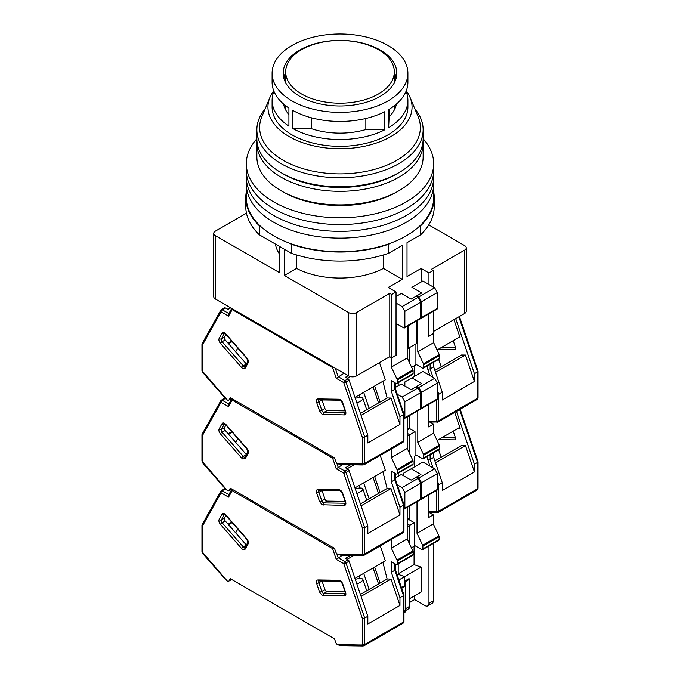 <?xml version="1.0" encoding="UTF-8"?>
<svg xmlns="http://www.w3.org/2000/svg" width="680" height="680" viewBox="0 0 680 680"><rect width="100%" height="100%" fill="white"/><g stroke="black" fill="none" stroke-linecap="round" stroke-linejoin="round"><path stroke-width="1.02" d="M246.33 191.743A94.222 54.4 0 0 0 245.777 197.633A94.222 54.4 0 0 0 259.293 225.709L261.01 226.695M289.663 243.236L291.372 244.23A94.222 54.4 0 0 0 388.628 244.23L390.337 243.236M418.99 226.695L420.707 225.709A94.222 54.4 0 0 0 434.223 197.633A94.222 54.4 0 0 0 433.67 191.743M434.223 197.633L434.223 206.686A94.222 54.4 180 0 1 420.707 234.761L420.707 225.709M420.707 234.761L407.014 242.658L407.014 276.599L421.124 268.455L421.124 282.03M284.35 249.22L284.35 275.468L348.619 312.579A5.542 3.196 0 0 0 356.456 312.579L389.776 293.344L391.731 294.474L396.041 291.983L388.203 287.462L402.313 279.319L402.313 245.378L388.628 253.275L388.628 244.23M388.628 253.275A94.222 54.4 180 0 1 291.372 253.275L291.372 244.23M291.372 253.275L259.293 234.761L259.293 225.709M259.293 234.761A94.222 54.4 180 0 1 245.777 206.686L245.777 197.633M396.041 291.983L396.041 355.342L391.731 357.833L389.776 356.702L356.456 375.929A5.542 3.196 180 0 1 348.619 375.929L215.373 299.004A5.542 3.196 180 0 1 213.749 296.743L213.749 233.384A5.542 3.196 0 0 0 215.373 235.645L279.65 272.756L279.65 246.508M421.124 268.455L428.961 272.977L433.271 270.495L431.315 269.356L464.627 250.129A5.542 3.196 0 0 0 466.25 247.869L466.25 311.219A5.542 3.196 180 0 1 464.627 313.48L433.271 331.585M433.271 311.329L433.271 333.846L428.765 336.226M416.815 320.832L416.815 343.349L408.195 348.33L407.209 347.76M246.449 213.18L215.373 231.124A5.542 3.196 0 0 0 213.749 233.384M275.425 244.069A64.847 37.442 0 0 0 279.65 254.32M428.961 272.977L428.961 284.521M428.961 313.82L428.961 336.337M466.25 247.869A5.542 3.196 0 0 0 464.627 245.599L428.782 224.901M402.313 279.319L383.444 268.422L383.444 254.957M284.35 275.468L296.556 268.422A64.847 37.442 0 0 0 383.444 268.422M408.195 325.813L408.195 348.33M389.776 293.344L389.776 356.702M296.556 254.957L296.556 268.422M433.271 270.495L433.271 287.011M391.731 357.833L391.731 294.474M301.597 49.657A54.315 31.357 0 0 0 285.685 71.825A54.315 31.357 0 0 0 319.218 100.802A54.315 31.357 0 0 0 378.403 94.002A54.315 31.357 0 0 0 394.315 71.825A54.315 31.357 0 0 0 360.782 42.857A54.315 31.357 0 0 0 301.597 49.657M256.861 138.78A93.67 54.077 0 0 0 246.33 163.693L246.33 184.059A93.67 54.077 0 0 0 273.768 222.292A93.67 54.077 0 0 0 375.844 234.022A93.67 54.077 0 0 0 433.67 184.059L433.67 197.633A93.67 54.077 0 0 1 375.844 247.597A93.67 54.077 0 0 1 273.768 235.875A93.67 54.077 0 0 1 246.33 197.633L246.33 184.059A93.67 54.077 0 0 0 273.768 222.292A93.67 54.077 0 0 0 375.844 234.022A93.67 54.077 0 0 0 433.67 184.059L433.67 177.268A93.67 54.077 0 0 1 375.844 227.23A93.67 54.077 0 0 1 273.768 215.509A93.67 54.077 0 0 0 375.844 227.23A93.67 54.077 0 0 0 433.67 177.268L433.67 170.484A93.67 54.077 0 0 1 375.844 220.439A93.67 54.077 0 0 1 273.768 208.718A93.67 54.077 0 0 0 375.844 220.439A93.67 54.077 0 0 0 433.67 170.484L433.67 163.693A93.67 54.077 0 0 0 423.138 138.78M246.33 177.268A93.67 54.077 0 0 0 273.768 215.509A93.67 54.077 0 0 1 246.33 177.268M246.33 170.484A93.67 54.077 0 0 0 273.768 208.718A93.67 54.077 0 0 1 246.33 170.484M246.33 163.693A93.67 54.077 0 0 0 273.768 201.934A93.67 54.077 0 0 0 375.844 213.656A93.67 54.077 0 0 0 433.67 163.693M273.743 90.788A72.054 41.599 0 0 0 269.977 97.316L261.902 116.552A80.367 46.401 0 0 0 259.666 126.259A80.367 46.401 0 0 0 337.866 173.868A80.367 46.401 0 0 0 420.333 128.724A80.367 46.401 0 0 0 418.098 116.552L410.023 97.316A72.054 41.599 0 0 0 406.257 90.788M414.894 108.91A83.138 47.999 180 0 1 423.138 129.752A83.138 47.999 180 0 1 423.104 131.028A83.138 47.999 180 0 1 337.79 177.735A83.138 47.999 180 0 1 256.861 129.752A83.138 47.999 180 0 1 256.896 128.477A83.138 47.999 180 0 1 265.106 108.91M269.977 97.316A72.054 41.599 0 0 0 338.087 148.707A72.054 41.599 0 0 0 410.023 97.316M423.138 129.752L423.138 138.805A83.138 47.999 180 0 1 423.104 140.08A83.138 47.999 180 0 1 398.786 172.745A83.138 47.999 180 0 1 337.79 186.787A83.138 47.999 180 0 1 281.214 172.745A83.138 47.999 180 0 1 256.861 138.805L256.861 129.752M398.786 172.745L396.831 173.876A80.367 46.401 180 0 1 283.169 173.876L281.214 172.745M285.685 76.814A67.898 39.202 0 0 0 283.875 78.276M273.938 91.29A67.898 39.202 0 0 0 272.102 100.334A67.898 39.202 0 0 0 288.915 126.157L288.915 108.052A67.898 39.202 180 0 1 272.102 82.237L272.102 73.185A67.898 39.202 0 0 0 338.198 112.37A67.898 39.202 0 0 0 407.898 73.185A67.898 39.202 0 0 0 341.802 34A67.898 39.202 0 0 0 272.102 73.185M407.898 73.185L407.898 82.237A67.898 39.202 180 0 1 388.637 109.582L388.637 127.687A67.898 39.202 0 0 0 407.898 100.334L407.898 107.126A67.898 39.202 180 0 1 338.198 146.31A67.898 39.202 180 0 1 272.102 107.126L272.102 100.334M292.629 128.418A67.898 39.202 0 0 0 338.198 139.519A67.898 39.202 0 0 0 384.719 129.829L384.719 111.732A67.898 39.202 180 0 1 338.198 121.422A67.898 39.202 180 0 1 292.629 110.321L292.629 128.418L311.5 128.707A56.814 32.802 180 0 0 365.849 129.54L365.849 118.481M283.73 77.707A56.814 32.802 180 0 1 285.685 72.624M283.212 72.309A56.814 32.802 180 0 1 340.756 40.392A56.814 32.802 180 0 1 396.814 73.185A56.814 32.802 180 0 1 396.788 74.06A56.814 32.802 180 0 1 339.243 105.978A56.814 32.802 180 0 1 283.186 73.185A56.814 32.802 180 0 1 283.212 72.309M394.315 72.624A56.814 32.802 180 0 1 396.27 77.707M407.898 100.334A67.898 39.202 0 0 0 406.062 91.29M396.125 78.276A67.898 39.202 0 0 0 394.315 76.814M288.915 114.682A56.814 32.802 180 0 1 283.551 104.014M396.449 104.014A56.814 32.802 180 0 1 389.138 116.79L388.637 127.687M389.138 109.284L389.138 116.79M384.719 129.829L365.849 129.54M311.5 117.81L311.5 128.707M282.208 173.306A80.367 46.401 0 0 0 297.594 180.481A80.367 46.401 0 0 0 397.791 173.306M423.045 141.066A83.138 47.999 180 0 1 423.138 143.327A83.138 47.999 180 0 1 410.618 168.657A83.138 47.999 180 0 1 296.131 184.101A83.138 47.999 180 0 1 256.861 143.327A83.138 47.999 180 0 1 256.955 141.066M423.138 143.327L423.138 156.901A83.138 47.999 180 0 1 410.618 182.231A83.138 47.999 180 0 1 398.786 190.842A83.138 47.999 180 0 1 296.131 197.676A83.138 47.999 180 0 1 281.214 190.842A83.138 47.999 180 0 1 256.861 156.901L256.861 143.327M281.214 190.842L283.169 191.972A80.367 46.401 0 0 0 297.594 198.577A80.367 46.401 0 0 0 396.831 191.972L398.786 190.842M355.283 398.301A9.698 2.575 161.2 0 1 362.856 398.361A9.698 2.575 161.2 0 1 359.83 401.565A9.698 2.575 161.2 0 1 356.881 403.019M231.506 398.37L229.083 399.772A2.771 1.598 60 0 1 228.709 400.163A2.771 1.598 60 0 1 227.324 400.027L225.505 398.216M229.083 399.772L230.265 397.655L334.517 457.844L335.699 461.329A2.771 1.598 60 0 0 337.458 463.615L361.896 463.998L362.338 463.437L362.338 437.367L364.692 437.053L367.829 435.242L349.112 380.146A1.666 0.96 -120 0 0 348.058 378.777L345.44 377.264L348.185 375.683M202.436 345.058L202.054 343.757L220.753 310.284A1.666 1.283 -150.8 0 1 221.153 309.885A1.666 0.96 -120 0 1 221.374 309.655L220.753 310.284A1.666 1.283 -150.8 0 0 221.034 311.772L202.436 345.058L202.436 371.127L227.256 399.993M333.795 367.37A1.666 0.442 161.2 0 1 332.605 367.591L232.177 309.613L228.548 316.106L228.981 313.65M232.348 308.805A1.666 0.96 120 0 0 232.177 309.613A1.666 1.283 -150.8 0 1 231.778 308.474M362.338 463.437A1.666 0.96 0 0 0 364.692 463.437L364.692 437.053L345.984 381.956A1.666 0.442 161.2 0 1 343.749 382.619L336.234 378.284L344.021 373.277M361.896 463.998A1.666 1.283 90.8 0 0 363.052 464.984L340.595 464.669L337.526 463.658M345.1 410.865L327.029 410.609A2.218 1.283 60 0 1 324.938 408.561L322.014 399.959L318.877 401.769A2.218 1.283 60 0 1 319.115 399.916M379.5 362.627L385.339 379.839L354.969 397.375M241.544 367.447L220.405 343.341C218.994 341.513 218.569 339.855 219.147 338.376L222.062 333.149C222.947 332.027 224.171 332.248 225.734 333.812L246.865 357.909C248.285 359.745 248.701 361.403 248.132 362.882L245.208 368.109L242.743 368.466L241.544 367.447A1.666 0.442 -41.2 0 1 243.236 365.849L246.373 364.038L225.233 339.932A2.218 1.283 60 0 1 224.51 337.093L225.939 334.543M396.041 355.113L391.34 358.054L389.376 356.923M367.829 435.242L367.829 442.986L399.959 424.439L399.959 416.695L403.486 414.655L403.486 413.61L403.486 441.039L364.692 463.437A2.771 1.598 60 0 1 364.115 464.712L363.052 464.984M409.76 347.421L409.76 363.341L409.76 347.421M398.2 382.721L398.2 385.773L398.2 382.721M374.646 386.01L380.094 402.05M363.698 392.334L369.147 408.365M378.53 402.951L373.082 386.92M230.699 307.853L227.962 309.434L225.344 307.929A1.666 0.96 -120 0 0 224.51 307.844L221.374 309.655A1.666 0.96 -120 0 1 222.207 309.74A1.666 0.96 120 0 0 221.034 311.772L228.548 316.106M399.959 416.695L391.34 391.306L391.34 380.681L396.041 383.401A1.666 0.96 60 0 0 396.874 383.486L412.743 374.315A1.666 0.96 -120 0 0 413.091 373.558L413.091 370.838A1.666 0.96 -120 0 0 412.853 369.894L407.209 357.944L407.209 326.375M412.853 369.894L396.984 379.058A1.666 0.96 60 0 1 397.222 380.01L397.222 382.721A1.666 0.96 60 0 1 396.874 383.486M396.984 379.058L391.34 367.106L391.34 358.054M382.891 381.25L387.124 397.987L391 398.046L399.959 424.439M396.236 355.232L396.236 323.552L403.682 327.853A1.666 0.96 60 0 0 404.515 327.93A1.666 0.96 60 0 0 404.863 327.173L404.863 311.329L402.118 306.578L396.041 303.076M404.515 327.93L420.393 318.767A1.666 0.96 -120 0 0 420.733 318.01L420.733 302.166L417.988 297.415L416.032 296.284L411.128 299.115L401.336 293.454L396.041 296.514M361.063 415.327L391 398.046M359.116 394.978L359.983 397.528M387.124 397.987L360.409 413.414M232.135 341.606L228.531 343.689M231.71 341.122L228.106 343.204M391.34 391.306L394.868 389.266L394.868 382.721M391.34 367.106L407.209 357.944M417.988 297.415L402.118 306.578M420.733 302.166L404.863 311.329M394.868 388.221L394.868 389.266L394.868 388.221M477.564 370.846L477.564 371.892L474.427 373.702L474.427 381.446L442.289 400.001L442.289 392.258L438.762 394.289L438.762 420.673L477.564 398.276A1.666 0.96 180 0 0 478.048 397.596L476.986 399.543A2.771 1.598 -120 0 0 477.564 398.276L477.564 370.846M438.523 349.129L454.767 349.358A2.218 1.283 -120 0 0 455.183 349.256A2.218 1.283 -120 0 0 455.489 347.361L453.212 340.654M437.104 349.953L459.025 337.297L460.147 337.858L453.96 319.642M474.427 373.702L455.719 318.623M433.271 333.396L428.765 336.447L428.765 313.93M407.209 429.93L409.19 428.791A2.771 1.598 -120 0 0 409.76 427.524L409.76 415.412M434.877 370.421L461.584 354.994L465.46 355.053L474.427 381.446M458.108 337.832L460.147 337.858M437.393 394.689L438.762 394.289L437.393 390.252M435.523 372.334L465.46 355.053M433.67 333.625L433.67 342.669L439.305 354.62A1.666 0.96 -120 0 1 439.543 355.572L439.543 358.284L423.674 367.447A1.666 0.96 60 0 1 423.325 368.212A1.666 0.96 60 0 1 422.501 368.126L416.423 364.616L411.663 367.37L416.423 364.616M423.325 368.212L439.204 359.048A1.666 0.96 -120 0 0 439.543 358.284M433.67 362.245L433.67 366.868L442.289 392.258M417.792 320.272L417.792 351.832L423.436 363.783A1.666 0.96 60 0 1 423.674 364.735L423.674 367.447M416.032 296.284L421.71 293.003L411.918 287.351L422.892 281.01L434.648 287.801L437.393 292.553L421.515 301.716L421.515 317.551A1.666 0.96 60 0 1 421.175 318.317A1.666 0.96 60 0 1 420.682 318.376M415.046 344.369L415.046 365.415M421.175 318.317L437.044 309.153A1.666 0.96 -120 0 0 437.393 308.389L437.393 292.553M414.655 376.269L414.655 365.636M417.792 351.832L433.67 342.669M433.015 377.366L430.142 368.9L433.67 366.868M416.815 295.834L418.769 296.964L434.648 287.801M430.142 364.276L430.142 368.9L427.788 369.214L429.955 375.598M421.515 301.716L418.769 296.964M355.283 488.81A9.698 2.575 161.2 0 1 362.856 488.869A9.698 2.575 161.2 0 1 359.83 492.073A9.698 2.575 161.2 0 1 356.881 493.527M231.506 488.877L229.083 490.28A2.771 1.598 60 0 1 228.709 490.671A2.771 1.598 60 0 1 227.324 490.535L225.505 488.725M229.083 490.28L230.265 488.163L334.517 548.352L335.699 551.837A2.771 1.598 60 0 0 337.458 554.123L361.896 554.506L362.338 553.945L362.338 527.875L364.692 527.561L367.829 525.75L349.112 470.654A1.666 0.96 -120 0 0 348.058 469.285L345.44 467.772L350.582 464.805M202.436 435.565L202.054 434.265L220.753 400.792A1.666 1.283 -150.8 0 1 221.153 400.392A1.666 0.96 -120 0 1 221.374 400.163L220.753 400.792A1.666 1.283 -150.8 0 0 221.034 402.279L202.436 435.565L202.436 461.635L227.256 490.501M334.271 457.708A1.666 0.442 161.2 0 1 332.605 458.099L232.177 400.12L228.548 406.615L228.981 404.158M232.518 398.956A1.666 0.96 120 0 0 232.177 400.12A1.666 1.283 -150.8 0 1 231.914 398.607L228.565 404.608M362.338 553.945A1.666 0.96 0 0 0 364.692 553.945L364.692 527.561L345.984 472.464A1.666 0.442 161.2 0 1 343.749 473.127L336.234 468.792L342.457 464.695M361.896 554.506A1.666 1.283 90.8 0 0 363.052 555.492L340.595 555.178L337.526 554.166M345.1 501.373L327.029 501.117A2.218 1.283 60 0 1 324.938 499.069L322.014 490.467L318.877 492.277A2.218 1.283 60 0 1 319.115 490.425M380.264 455.387L385.339 470.348L354.969 487.883M241.544 457.954L220.405 433.849C218.994 432.021 218.569 430.363 219.147 428.885L222.062 423.657C222.947 422.535 224.171 422.756 225.734 424.32L246.865 448.417C248.285 450.254 248.701 451.911 248.132 453.39L245.208 458.617L242.743 458.975L241.544 457.954A1.666 0.442 -41.2 0 1 243.236 456.356L246.373 454.546L225.233 430.44A2.218 1.283 60 0 1 224.51 427.601L225.939 425.051M407.209 436.237L409.76 434.767L409.76 453.849L409.76 434.767L407.209 433.296L409.76 434.767L415.046 431.707L415.046 455.923L416.423 455.124L422.501 458.635A1.666 0.96 60 0 0 423.325 458.719A1.666 0.96 60 0 0 423.674 457.954L423.674 455.243L439.543 446.08A1.666 0.96 -120 0 0 439.305 445.128L433.67 433.177L433.67 424.133L428.765 426.955L428.765 404.438M367.829 525.75L367.829 533.494L399.959 514.947L399.959 507.204L403.486 505.163L403.486 504.118L403.486 531.548L364.692 553.945A2.771 1.598 60 0 1 364.115 555.22L363.052 555.492M398.2 473.229L398.2 476.281L398.2 473.229M374.646 476.519L380.094 492.558M363.698 482.842L369.147 498.873M378.53 493.459L373.082 477.428M225.556 398.556L225.344 398.438A1.666 0.96 -120 0 0 224.51 398.352L221.374 400.163A1.666 0.96 -120 0 1 222.207 400.248A1.666 0.96 120 0 0 221.034 402.279L228.548 406.615M399.959 507.204L391.34 481.814L391.34 471.189L396.041 473.909A1.666 0.96 60 0 0 396.874 473.994L412.743 464.822A1.666 0.96 -120 0 0 413.091 464.066L413.091 461.346A1.666 0.96 -120 0 0 412.853 460.402L407.209 448.452L407.209 416.882M412.853 460.402L396.984 469.565A1.666 0.96 60 0 1 397.222 470.517L397.222 473.229A1.666 0.96 60 0 1 396.874 473.994M396.984 469.565L391.34 457.614L391.34 448.995M382.891 471.758L387.124 488.495L391 488.554L399.959 514.947M404.515 418.438L420.393 409.275A1.666 0.96 -120 0 0 420.733 408.519L420.733 392.675L417.988 387.923L402.118 397.086L404.863 401.837L404.863 417.681A1.666 0.96 60 0 1 404.515 418.438A1.666 0.96 60 0 1 403.979 418.48M402.118 397.086L397.281 394.298M417.988 387.923L416.032 386.793L411.128 389.623L401.336 383.962L395.352 387.421M361.063 505.835L391 488.554M359.116 485.486L359.983 488.036M387.124 488.495L360.409 503.923M232.135 432.115L228.531 434.197M231.71 431.63L228.106 433.712M391.34 481.814L394.868 479.774L394.868 473.229M391.34 457.614L407.209 448.452M420.733 392.675L404.863 401.837M394.868 478.728L394.868 479.774L394.868 478.728M355.283 579.317A9.698 2.575 161.2 0 1 362.856 579.377A9.698 2.575 161.2 0 1 359.83 582.582A9.698 2.575 161.2 0 1 356.881 584.035M231.506 579.385L229.083 580.788A2.771 1.598 60 0 1 228.709 581.179A2.771 1.598 60 0 1 227.324 581.043L225.505 579.233M229.083 580.788L230.265 578.671L334.517 638.86L335.699 642.345A2.771 1.598 60 0 0 337.458 644.631L361.896 645.014L362.338 644.453L362.338 618.384L364.692 618.069L367.829 616.259L349.112 561.162A1.666 0.96 -120 0 0 348.058 559.793L345.44 558.28L350.582 555.313M202.436 526.073L202.054 524.773L220.753 491.3A1.666 1.283 -150.8 0 1 221.153 490.9A1.666 0.96 -120 0 1 221.374 490.671L220.753 491.3A1.666 1.283 -150.8 0 0 221.034 492.787L202.436 526.073L202.436 552.143L227.256 581.009M334.271 548.216A1.666 0.442 161.2 0 1 332.605 548.607L232.177 490.629L228.548 497.123L228.981 494.666M232.518 489.464A1.666 0.96 120 0 0 232.177 490.629A1.666 1.283 -150.8 0 1 231.914 489.115L228.565 495.116M362.338 644.453A1.666 0.96 0 0 0 364.692 644.453L364.692 618.069L345.984 562.972A1.666 0.442 161.2 0 1 343.749 563.635L336.234 559.3L342.457 555.203M361.896 645.014A1.666 1.283 90.8 0 0 363.052 646L340.595 645.685L337.526 644.674M345.1 591.88L327.029 591.625A2.218 1.283 60 0 1 324.938 589.577L322.014 580.975L318.877 582.785A2.218 1.283 60 0 1 319.115 580.933M380.264 545.895L385.339 560.856L354.969 578.391M241.544 548.462L220.405 524.356C218.994 522.529 218.569 520.871 219.147 519.392L222.062 514.165C222.947 513.043 224.171 513.264 225.734 514.828L246.865 538.925C248.285 540.762 248.701 542.419 248.132 543.898L245.208 549.125L242.743 549.483L241.544 548.462A1.666 0.442 -41.2 0 1 243.236 546.865L246.373 545.054L225.233 520.948A2.218 1.283 60 0 1 224.51 518.109L225.939 515.559M407.209 526.745L409.76 525.274L409.76 544.357L409.76 525.274L407.209 523.804L409.76 525.274L414.264 522.673L414.264 546.202L411.409 547.851L414.264 546.202M367.829 616.259L367.829 624.002L399.959 605.455L399.959 597.712L403.486 595.671L403.486 594.626L403.486 622.056L364.692 644.453A2.771 1.598 60 0 1 364.115 645.728L363.052 646M398.2 563.737L398.2 574.354L404.668 576.631L404.668 585.684L405.45 586.135L405.45 611.031A2.771 1.598 60 0 1 404.872 612.298L403.979 612.816M374.646 567.027L380.094 583.066M363.698 573.351L369.147 589.381M378.53 583.967L373.082 567.928M225.556 489.065L225.344 488.945A1.666 0.96 -120 0 0 224.51 488.861L221.374 490.671A1.666 0.96 -120 0 1 222.207 490.756A1.666 0.96 120 0 0 221.034 492.787L228.548 497.123M399.959 597.712L391.34 572.322L391.34 561.697L396.041 564.417A1.666 0.96 60 0 0 396.874 564.502L412.743 555.331A1.666 0.96 -120 0 0 413.091 554.574L413.091 551.854A1.666 0.96 -120 0 0 412.853 550.91L407.209 538.96L407.209 507.39M412.853 550.91L396.984 560.073A1.666 0.96 60 0 1 397.222 561.025L397.222 563.737A1.666 0.96 60 0 1 396.874 564.502M396.984 560.073L391.34 548.123L391.34 539.504M382.891 562.266L387.124 579.003L391 579.054L399.959 605.455M404.515 508.946L420.393 499.783A1.666 0.96 -120 0 0 420.733 499.026L420.733 483.183L417.988 478.431L402.118 487.594L404.863 492.346L404.863 508.19A1.666 0.96 60 0 1 404.515 508.946A1.666 0.96 60 0 1 403.979 508.988M402.118 487.594L397.281 484.806M417.988 478.431L416.032 477.3L411.128 480.131L401.336 474.47L395.352 477.929M361.063 596.343L391 579.054M401.693 588.31L405.45 586.135M404.668 585.684L401.438 587.554M404.302 611.303A5.542 3.196 -120 0 0 405.45 608.762L405.45 581.612L404.668 581.162L404.668 576.631L398.863 579.981M397.154 574.957L398.2 574.354L404.668 576.631L421.124 567.129L414.069 564.638L414.069 546.312M359.116 575.994L359.983 578.544M387.124 579.003L360.409 594.431M232.135 522.623L228.531 524.705M231.71 522.138L228.106 524.221M391.34 572.322L394.868 570.282L394.868 563.737M391.34 548.123L407.209 538.96M420.733 483.183L404.863 492.346M394.868 569.236L394.868 570.282L394.868 569.236M409.76 602.429L414.655 599.598L425.043 605.6A5.542 3.196 60 0 0 427.813 605.871A5.542 3.196 60 0 0 428.961 603.338L428.961 545.972M408.808 519.52L414.264 522.673M429.386 512.618L433.271 514.862L428.765 517.463L428.765 494.946M398.2 573.81L414.069 564.638M405.45 581.612L409.76 579.122L408.977 578.671L404.668 581.162M409.76 579.122L409.76 606.279L405.45 608.762M405.45 610.64L408.612 608.812A5.542 3.196 -120 0 0 409.76 606.279M433.271 514.862L433.271 523.914L438.914 535.857L422.654 545.25A1.666 0.96 60 0 1 422.892 546.202L439.152 536.809A1.666 0.96 -120 0 0 438.914 535.857M439.152 536.809L439.152 539.529L422.892 548.913A1.666 0.96 60 0 1 422.543 549.678A1.666 0.96 60 0 1 421.71 549.593L415.046 545.751M422.543 549.678L438.812 540.285A1.666 0.96 -120 0 0 439.152 539.529M433.271 543.481L433.271 600.848A5.542 3.196 60 0 1 432.123 603.381L427.813 605.871M414.655 599.598L414.655 595.756M409.76 598.587L421.124 592.025L421.124 567.129M403.291 475.609L403.291 473.339L411.128 468.817L420.928 474.47L416.032 477.3M422.892 548.913L422.892 546.202M417.01 501.738L417.01 533.307L422.654 545.25M411.128 468.817L422.892 462.026L434.648 468.817L418.769 477.981L416.815 476.85M437.393 473.569L421.515 482.732L421.515 498.567A1.666 0.96 60 0 1 421.175 499.333L437.044 490.169A1.666 0.96 -120 0 0 437.393 489.404L437.393 473.569L434.648 468.817M417.01 533.307L433.271 523.914M421.175 499.333A1.666 0.96 60 0 1 420.682 499.392M418.769 477.981L421.515 482.732M477.564 461.354L477.564 462.4L474.427 464.21L474.427 471.954L442.289 490.51L442.289 482.766L438.762 484.798L438.762 511.181L477.564 488.784A1.666 0.96 180 0 0 478.048 488.104L476.986 490.05A2.771 1.598 -120 0 0 477.564 488.784L477.564 461.354M438.523 439.637L454.767 439.866A2.218 1.283 -120 0 0 455.183 439.764A2.218 1.283 -120 0 0 455.489 437.869L453.212 431.162M437.104 440.462L459.025 427.805L460.147 428.366L454.725 412.394M474.427 464.21L456.484 411.383M409.496 428.502L415.046 431.707M430.194 422.118L433.67 424.133M407.209 520.438L409.19 519.299A2.771 1.598 -120 0 0 409.76 518.033L409.76 505.92M434.877 460.929L461.584 445.502L465.46 445.562L474.427 471.954M458.108 428.341L460.147 428.366M437.393 485.197L438.762 484.798L437.393 480.76M435.523 462.842L465.46 445.562M423.325 458.719L439.204 449.556A1.666 0.96 -120 0 0 439.543 448.791L439.543 446.08M433.67 452.752L433.67 457.377L442.289 482.766M417.792 410.779L417.792 442.34L423.436 454.291A1.666 0.96 60 0 1 423.674 455.243M416.032 386.793L421.71 383.512L411.918 377.859L404.863 381.93L404.863 386.002M409.955 415.301L409.76 421.863M416.815 386.342L418.769 387.473L434.648 378.309L422.892 371.518L411.918 377.859M434.648 378.309L437.393 383.061L421.515 392.224L421.515 408.059A1.666 0.96 60 0 1 421.175 408.825A1.666 0.96 60 0 1 420.682 408.884M421.175 408.825L437.044 399.661A1.666 0.96 -120 0 0 437.393 398.897L437.393 383.061M414.655 466.777L414.655 456.144L416.423 455.124M417.792 442.34L433.67 433.177M433.015 467.874L430.142 459.408L433.67 457.377M430.142 454.784L430.142 459.408L427.788 459.723L429.955 466.106M421.515 392.224L418.769 387.473M356.456 375.929L356.456 312.579M464.627 250.129L464.627 313.48M215.373 299.004L215.373 235.645M348.619 312.579L348.619 375.929M323.238 414.613A1.666 1.283 -89.2 0 1 323.901 412.42A2.218 1.283 60 0 1 323.212 412.207A2.218 1.283 60 0 1 321.801 410.372L318.877 401.769A1.666 0.442 -18.8 0 1 316.65 402.433C316.072 400.299 316.498 399.135 317.909 398.93L339.048 399.228C340.612 399.475 341.836 400.664 342.712 402.806L345.635 411.409C346.205 413.542 345.788 414.715 344.369 414.911L322.031 414.239L319.566 411.034L316.65 402.433M244.962 366.571A2.218 1.283 60 0 1 243.916 366.426A2.218 1.283 60 0 1 243.236 365.849L222.097 341.743A2.218 1.283 60 0 1 221.374 338.903L224.298 333.676A2.218 1.283 60 0 1 224.527 333.412M245.208 368.109A1.666 1.283 -150.8 0 1 244.936 366.613L245.029 366.537M362.338 437.367L343.749 382.619A1.666 0.96 -60 0 1 344.921 380.587L338.147 376.669L335.274 368.228M336.234 378.284L332.605 367.591A1.666 0.96 -60 0 1 332.775 366.784M319.183 399.874L319.065 399.916A1.666 1.283 -89.2 0 1 317.909 398.93M319.566 411.034A1.666 0.442 -18.8 0 0 321.801 410.372L324.938 408.561M344.369 414.911A1.666 1.283 -89.2 0 1 345.032 412.717L323.901 412.42L327.029 410.609M345.635 411.409A1.666 0.442 161.2 0 1 345.236 411.264L345.457 412.615M342.712 402.806A1.666 0.442 161.2 0 1 342.312 402.662L345.236 411.264M339.048 399.228A1.666 1.283 90.8 0 0 340.195 400.214L342.312 402.662M224.596 333.361L225.658 334.228A1.666 0.442 -41.2 0 1 225.734 333.812M222.062 333.149A1.666 1.283 29.2 0 0 224.298 333.676L224.68 333.455M219.147 338.376A1.666 1.283 29.2 0 0 221.374 338.903L224.51 337.093M220.405 343.341A1.666 0.442 -41.2 0 1 222.097 341.743L225.233 339.932M248.132 362.882A1.666 1.283 -150.8 0 1 247.851 361.386L244.936 366.613M246.865 357.909A1.666 0.442 138.8 0 0 246.789 358.334L247.851 361.386M202.878 372.19A1.666 0.442 138.8 0 0 202.802 372.606L225.879 398.93M202.436 371.127A1.666 0.96 180 0 1 201.952 370.447L202.802 372.606M228.854 313.574L222.207 309.74L225.344 307.929M349.112 380.146L345.984 381.956A1.666 0.96 -120 0 0 344.921 380.587L348.058 378.777M347.157 378.258L350.115 376.55M402.917 442.306A2.771 1.598 -120 0 0 403.486 441.039A1.666 0.96 0 0 0 403.979 440.36L402.917 442.306L364.115 464.712M403.486 414.655L394.868 389.266M404.863 327.173L420.733 318.01M397.222 380.01L413.091 370.838M413.091 373.558L397.222 382.721M441.66 347.319L455.54 347.514M458.856 316.812L477.564 371.892M454.767 349.358L455.489 348.942M409.76 427.524L407.209 428.995M437.656 422.076A1.666 1.283 -89.2 0 1 435.973 421.234L428.765 421.132M436.407 400.027L436.407 420.673A1.666 0.96 0 0 0 438.762 420.673A2.771 1.598 60 0 1 438.183 421.949L476.986 399.543M427.788 365.636L427.788 369.214M436.407 420.673L435.973 421.234M423.436 363.783L439.305 354.62M421.515 317.551L437.393 308.389M423.674 364.735L439.543 355.572M323.238 505.121A1.666 1.283 -89.2 0 1 323.901 502.928A2.218 1.283 60 0 1 323.212 502.715A2.218 1.283 60 0 1 321.801 500.879L318.877 492.277A1.666 0.442 -18.8 0 1 316.65 492.94C316.072 490.807 316.498 489.642 317.909 489.438L339.048 489.736C340.612 489.983 341.836 491.173 342.712 493.315L345.635 501.916C346.205 504.05 345.788 505.223 344.369 505.418L322.031 504.747L319.566 501.542L316.65 492.94M244.962 457.079A2.218 1.283 60 0 1 243.916 456.935A2.218 1.283 60 0 1 243.236 456.356L222.097 432.25A2.218 1.283 60 0 1 221.374 429.411L224.298 424.184A2.218 1.283 60 0 1 224.527 423.921M245.208 458.617A1.666 1.283 -150.8 0 1 244.936 457.121L245.029 457.045M362.338 527.875L343.749 473.127A1.666 0.96 -60 0 1 344.921 471.096L338.147 467.177L336.745 463.046M336.234 468.792L332.605 458.099A1.666 0.96 -60 0 1 332.945 456.935M319.183 490.382L319.065 490.425A1.666 1.283 -89.2 0 1 317.909 489.438M319.566 501.542A1.666 0.442 -18.8 0 0 321.801 500.879L324.938 499.069M344.369 505.418A1.666 1.283 -89.2 0 1 345.032 503.225L323.901 502.928L327.029 501.117M345.635 501.916A1.666 0.442 161.2 0 1 345.236 501.772L345.457 503.123M342.712 493.315A1.666 0.442 161.2 0 1 342.312 493.17L345.236 501.772M339.048 489.736A1.666 1.283 90.8 0 0 340.195 490.722L342.312 493.17M224.596 423.87L225.658 424.736A1.666 0.442 -41.2 0 1 225.734 424.32M222.062 423.657A1.666 1.283 29.2 0 0 224.298 424.184L224.68 423.963M219.147 428.885A1.666 1.283 29.2 0 0 221.374 429.411L224.51 427.601M220.405 433.849A1.666 0.442 -41.2 0 1 222.097 432.25L225.233 430.44M248.132 453.39A1.666 1.283 -150.8 0 1 247.851 451.894L244.936 457.121M246.865 448.417A1.666 0.442 138.8 0 0 246.789 448.842L247.851 451.894M202.878 462.697A1.666 0.442 138.8 0 0 202.802 463.114L225.879 489.438M202.436 461.635A1.666 0.96 180 0 1 201.952 460.955L202.802 463.114M228.854 404.082L222.207 400.248L225.344 398.438M349.112 470.654L345.984 472.464A1.666 0.96 -120 0 0 344.921 471.096L348.058 469.285M347.157 468.767L353.931 464.856M402.917 532.814A2.771 1.598 -120 0 0 403.486 531.548A1.666 0.96 0 0 0 403.979 530.867L402.917 532.814L364.115 555.22M403.486 505.163L394.868 479.774M404.863 417.681L420.733 408.519M397.222 470.517L413.091 461.346M413.091 464.066L397.222 473.229M323.238 595.629A1.666 1.283 -89.2 0 1 323.901 593.436A2.218 1.283 60 0 1 323.212 593.223A2.218 1.283 60 0 1 321.801 591.387L318.877 582.785A1.666 0.442 -18.8 0 1 316.65 583.448C316.072 581.315 316.498 580.15 317.909 579.946L339.048 580.244C340.612 580.49 341.836 581.681 342.712 583.822L345.635 592.424C346.205 594.558 345.788 595.731 344.369 595.927L322.031 595.255L319.566 592.05L316.65 583.448M244.962 547.587A2.218 1.283 60 0 1 243.916 547.442A2.218 1.283 60 0 1 243.236 546.865L222.097 522.759A2.218 1.283 60 0 1 221.374 519.919L224.298 514.692A2.218 1.283 60 0 1 224.527 514.428M245.208 549.125A1.666 1.283 -150.8 0 1 244.936 547.63L245.029 547.553M362.338 618.384L343.749 563.635A1.666 0.96 -60 0 1 344.921 561.604L338.147 557.685L336.745 553.554M336.234 559.3L332.605 548.607A1.666 0.96 -60 0 1 332.945 547.442M319.183 580.89L319.065 580.933A1.666 1.283 -89.2 0 1 317.909 579.946M319.566 592.05A1.666 0.442 -18.8 0 0 321.801 591.387L324.938 589.577M344.369 595.927A1.666 1.283 -89.2 0 1 345.032 593.733L323.901 593.436L327.029 591.625M345.635 592.424A1.666 0.442 161.2 0 1 345.236 592.28L345.457 593.631M342.712 583.822A1.666 0.442 161.2 0 1 342.312 583.678L345.236 592.28M339.048 580.244A1.666 1.283 90.8 0 0 340.195 581.23L342.312 583.678M224.596 514.377L225.658 515.244A1.666 0.442 -41.2 0 1 225.734 514.828M222.062 514.165A1.666 1.283 29.2 0 0 224.298 514.692L224.68 514.471M219.147 519.392A1.666 1.283 29.2 0 0 221.374 519.919L224.51 518.109M220.405 524.356A1.666 0.442 -41.2 0 1 222.097 522.759L225.233 520.948M248.132 543.898A1.666 1.283 -150.8 0 1 247.851 542.402L244.936 547.63M246.865 538.925A1.666 0.442 138.8 0 0 246.789 539.351L247.851 542.402M202.878 553.206A1.666 0.442 138.8 0 0 202.802 553.622L225.879 579.938M202.436 552.143A1.666 0.96 180 0 1 201.952 551.463L202.802 553.622M228.854 494.589L222.207 490.756L225.344 488.945M349.112 561.162L345.984 562.972A1.666 0.96 -120 0 0 344.921 561.604L348.058 559.793M405.45 611.031L403.979 611.881M347.157 559.274L353.931 555.365M402.917 623.322A2.771 1.598 -120 0 0 403.486 622.056A1.666 0.96 0 0 0 403.979 621.375L402.917 623.322L364.115 645.728M403.486 595.671L394.868 570.282M404.863 508.19L420.733 499.026M397.222 561.025L413.091 551.854M413.091 554.574L397.222 563.737M433.271 600.848L428.961 603.338M421.515 498.567L437.393 489.404M441.66 437.827L455.54 438.022M459.62 409.572L477.564 462.4M454.767 439.866L455.489 439.45M409.76 518.033L407.209 519.503M437.656 512.584A1.666 1.283 -89.2 0 1 435.973 511.742L428.765 511.64M436.407 490.535L436.407 511.181A1.666 0.96 0 0 0 438.762 511.181A2.771 1.598 60 0 1 438.183 512.457L476.986 490.05M427.788 456.144L427.788 459.723M436.407 511.181L435.973 511.742M423.436 454.291L439.305 445.128M421.515 408.059L437.393 398.897M439.543 448.791L423.674 457.954M285.685 71.825L285.685 82.798M285.685 105.757L285.685 109.947M394.315 71.825L394.315 82.798M394.315 105.757L394.315 109.947M235.662 351.824L237.779 348.05M319.065 399.916L340.195 400.214M225.658 334.228L246.789 358.334M201.952 344.156L201.952 370.447M228.565 314.1L231.719 308.44M403.979 414.069L403.979 440.36M228.709 400.163L231.659 398.463M230.214 307.572L227.469 309.153M403.962 413.967L395.352 388.628M395.352 388.679L395.352 383.001M366.724 409.768L362.856 398.361M441.184 366.775L438.668 359.354M441.915 347.174L455.489 347.361M478.048 371.305L478.048 397.596M478.031 371.203L459.442 316.472M428.765 422.101L438.183 421.949M235.662 442.331L237.779 438.558M319.065 490.425L340.195 490.722M225.658 424.736L246.789 448.842M201.952 434.664L201.952 460.955M403.979 504.577L403.979 530.867M228.709 490.671L231.659 488.971M403.962 504.475L395.352 479.137M395.352 479.188L395.352 473.51M366.724 500.276L362.856 488.869M235.662 532.84L237.779 529.065M319.065 580.933L340.195 581.23M225.658 515.244L246.789 539.351M201.952 525.173L201.952 551.463M403.979 595.085L403.979 621.375M228.709 581.179L231.659 579.479M403.962 594.983L395.352 569.644M395.352 569.696L395.352 564.017M366.724 590.784L362.856 579.377M441.184 457.283L438.668 449.863M441.915 437.682L455.489 437.869M478.048 461.813L478.048 488.104M478.031 461.712L460.207 409.232M428.765 512.61L438.183 512.457"/></g></svg>
